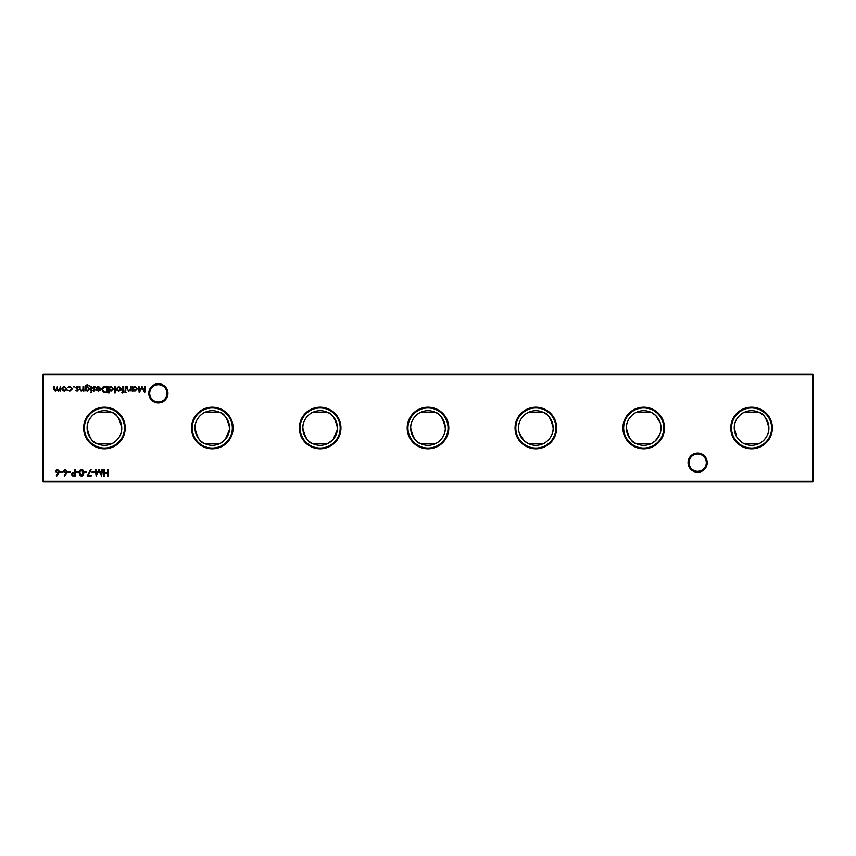 <?xml version="1.0" encoding="UTF-8"?>
<svg xmlns="http://www.w3.org/2000/svg" width="856" height="856" viewBox="0 0 856 856"><rect width="100%" height="100%" fill="white"/><g stroke="black" fill="none" stroke-linecap="round" stroke-linejoin="round"><path stroke-width="1.28" d="M688.053 462.668A9.587 9.587 0 0 1 697.64 453.081A9.587 9.587 0 0 1 707.227 462.668A9.587 9.587 0 0 1 697.64 472.255A9.587 9.587 0 0 1 688.053 462.668M706.296 462.668A8.656 8.656 0 0 0 697.64 454.012A8.656 8.656 0 0 0 688.984 462.668A8.656 8.656 0 0 0 697.64 471.324A8.656 8.656 0 0 0 706.296 462.668M148.773 393.332A9.587 9.587 0 0 1 158.36 383.745A9.587 9.587 0 0 1 167.947 393.332A9.587 9.587 0 0 1 158.36 402.919A9.587 9.587 0 0 1 148.773 393.332M167.016 393.332A8.656 8.656 0 0 0 158.36 384.676A8.656 8.656 0 0 0 149.704 393.332A8.656 8.656 0 0 0 158.36 401.988A8.656 8.656 0 0 0 167.016 393.332M772.38 428A20.811 20.811 0 0 0 751.568 407.189A20.811 20.811 0 0 0 730.757 428A20.811 20.811 0 0 0 751.568 448.812A20.811 20.811 0 0 0 772.38 428M771.62 428A20.052 20.052 0 0 0 751.568 407.948A20.052 20.052 0 0 0 731.516 428A20.052 20.052 0 0 0 751.568 448.052A20.052 20.052 0 0 0 771.62 428M743.661 443.408L759.475 443.408C760.717 443.183 769.309 437.191 768.891 428C766.58 418.381 763.445 413.245 759.475 412.592L743.661 412.592C742.42 412.817 733.827 418.809 734.245 428L736.706 436.892M768.891 428A17.323 17.323 0 0 0 751.568 410.677A17.323 17.323 0 0 0 734.245 428A17.323 17.323 0 0 0 751.568 445.323A17.323 17.323 0 0 0 768.891 428M664.524 428A20.811 20.811 0 0 0 643.712 407.189A20.811 20.811 0 0 0 622.9 428A20.811 20.811 0 0 0 643.712 448.812A20.811 20.811 0 0 0 664.524 428M663.764 428A20.052 20.052 0 0 0 643.712 407.948A20.052 20.052 0 0 0 623.66 428A20.052 20.052 0 0 0 643.712 448.052A20.052 20.052 0 0 0 663.764 428M660.351 423.206L655.76 415.556L651.619 412.592A17.323 17.323 0 0 0 635.805 412.592C634.563 412.817 625.971 418.809 626.389 428C628.7 437.619 631.835 442.755 635.805 443.408L651.619 443.408L655.332 440.84L659.858 434.26M661.035 428A17.323 17.323 0 0 0 643.712 410.677A17.323 17.323 0 0 0 626.389 428A17.323 17.323 0 0 0 643.712 445.323A17.323 17.323 0 0 0 661.035 428L660.725 424.747M556.668 428A20.811 20.811 0 0 0 535.856 407.189A20.811 20.811 0 0 0 515.045 428A20.811 20.811 0 0 0 535.856 448.812A20.811 20.811 0 0 0 556.668 428M555.908 428A20.052 20.052 0 0 0 535.856 407.948A20.052 20.052 0 0 0 515.804 428A20.052 20.052 0 0 0 535.856 448.052A20.052 20.052 0 0 0 555.908 428M519.218 432.794L523.808 440.444L527.949 443.408L543.763 443.408C545.005 443.183 553.597 437.191 553.179 428C550.868 418.381 547.733 413.245 543.763 412.592A17.323 17.323 0 0 0 527.949 412.592C526.707 412.817 518.115 418.809 518.533 428L518.843 431.253M553.179 428A17.323 17.323 0 0 0 535.856 410.677A17.323 17.323 0 0 0 518.533 428A17.323 17.323 0 0 0 535.856 445.323A17.323 17.323 0 0 0 553.179 428M448.812 428A20.811 20.811 0 0 0 428 407.189A20.811 20.811 0 0 0 407.189 428A20.811 20.811 0 0 0 428 448.812A20.811 20.811 0 0 0 448.812 428M448.052 428A20.052 20.052 0 0 0 428 407.948A20.052 20.052 0 0 0 407.948 428A20.052 20.052 0 0 0 428 448.052A20.052 20.052 0 0 0 448.052 428M435.907 412.592A17.323 17.323 0 0 0 420.093 412.592C418.851 412.817 410.259 418.809 410.677 428C412.988 437.619 416.123 442.755 420.093 443.408L435.907 443.408C437.149 443.183 445.741 437.191 445.323 428A17.323 17.323 0 0 0 428 410.677A17.323 17.323 0 0 0 410.677 428A17.323 17.323 0 0 0 428 445.323A17.323 17.323 0 0 0 445.323 428C443.012 418.381 439.877 413.245 435.907 412.592L420.093 412.592M340.955 428A20.811 20.811 0 0 0 320.144 407.189A20.811 20.811 0 0 0 299.333 428A20.811 20.811 0 0 0 320.144 448.812A20.811 20.811 0 0 0 340.955 428M340.196 428A20.052 20.052 0 0 0 320.144 407.948A20.052 20.052 0 0 0 300.092 428A20.052 20.052 0 0 0 320.144 448.052A20.052 20.052 0 0 0 340.196 428M337.467 428A17.323 17.323 0 0 0 320.144 410.677A17.323 17.323 0 0 0 302.821 428A17.323 17.323 0 0 0 320.144 445.323A17.323 17.323 0 0 0 337.467 428C335.156 418.381 332.021 413.245 328.051 412.592L312.237 412.592C310.995 412.817 302.403 418.809 302.821 428C305.132 437.619 308.267 442.755 312.237 443.408L328.051 443.408L333.038 439.567L337.382 429.637M233.1 428A20.811 20.811 0 0 0 212.288 407.189A20.811 20.811 0 0 0 191.476 428A20.811 20.811 0 0 0 212.288 448.812A20.811 20.811 0 0 0 233.1 428M232.34 428A20.052 20.052 0 0 0 212.288 407.948A20.052 20.052 0 0 0 192.236 428A20.052 20.052 0 0 0 212.288 448.052A20.052 20.052 0 0 0 232.34 428M229.611 428A17.323 17.323 0 0 0 212.288 410.677A17.323 17.323 0 0 0 194.965 428A17.323 17.323 0 0 0 212.288 445.323A17.323 17.323 0 0 0 229.611 428C227.3 418.381 224.165 413.245 220.195 412.592L204.381 412.592C203.139 412.817 194.547 418.809 194.965 428C197.276 437.619 200.411 442.755 204.381 443.408L220.195 443.408L225.181 439.567L229.526 429.637M125.243 428A20.811 20.811 0 0 0 104.432 407.189A20.811 20.811 0 0 0 83.621 428A20.811 20.811 0 0 0 104.432 448.812A20.811 20.811 0 0 0 125.243 428M124.484 428A20.052 20.052 0 0 0 104.432 407.948A20.052 20.052 0 0 0 84.38 428A20.052 20.052 0 0 0 104.432 448.052A20.052 20.052 0 0 0 124.484 428M96.525 412.592C95.284 412.817 86.691 418.809 87.109 428C89.42 437.619 92.555 442.755 96.525 443.408L112.339 443.408C113.581 443.183 122.173 437.191 121.755 428A17.323 17.323 0 0 0 104.432 410.677A17.323 17.323 0 0 0 87.109 428A17.323 17.323 0 0 0 104.432 445.323A17.323 17.323 0 0 0 121.755 428C119.444 418.381 116.309 413.245 112.339 412.592L96.525 412.592M543.763 412.592L527.949 412.592M651.619 412.592L635.805 412.592M74.59 386.848L73.52 386.848L74.59 386.848M66.051 390.4L64.254 391.171L62.477 390.4L61.835 388.731L64.254 386.313L66.693 388.731L66.051 390.4M108.231 469.602L108.231 476.022L107.653 476.022L107.653 473.389L104.368 473.389L104.368 476.022L103.79 476.022L103.79 469.602L104.368 469.602L104.368 472.726L107.653 472.726L107.653 469.602L108.231 469.602M94.567 471.742L94.567 472.405L92.095 472.405L92.095 471.742L94.567 471.742M86.67 471.742L86.67 472.405L84.198 472.405L84.198 471.742L86.67 471.742M78.763 471.742L78.763 472.405L76.291 472.405L76.291 471.742L78.763 471.742M70.534 471.742L70.534 472.405L68.063 472.405L68.063 471.742L70.534 471.742M62.638 471.742L62.638 472.405L60.166 472.405L60.166 471.742L62.638 471.742M105.117 386.398L107.107 386.398L107.107 392.818L103.769 392.583L101.832 389.523C101.96 387.458 103.052 386.42 105.117 386.398M93.903 391.171L92.694 390.507L94.513 389.962L92.619 387.672L93.989 386.313L95.337 386.955L93.197 387.65L95.08 389.94L93.903 391.171M91.549 386.398L91.549 391.085L90.971 391.085L90.971 386.398L91.549 386.398M83.567 386.398L83.567 391.085L82.989 390.24L81.202 391.171L79.448 388.795L79.448 386.398L80.025 386.398L80.09 389.673L81.299 390.593L82.893 389.352L82.989 386.398L83.567 386.398M109.161 392.979L108.584 392.979L108.584 386.398L109.161 387.212L111.077 386.313L113.527 388.752L111.055 391.171L109.161 390.186L109.161 392.979M120.536 390.4L118.749 391.171L116.962 390.4L116.32 388.731L118.749 386.313L121.178 388.731L120.536 390.4M125.789 386.398L125.789 391.085L125.211 391.085L125.211 386.398L125.789 386.398M131.139 386.398L131.139 391.085L130.561 390.24L128.774 391.171L127.02 388.795L127.02 386.398L127.598 386.398L127.662 389.673L128.871 390.593L130.476 389.352L130.561 386.398L131.139 386.398M813.2 374.693L43.421 374.693L43.421 481.307L812.579 481.307L812.579 374.072L813.2 374.693L813.2 481.307L812.579 481.928L43.421 481.928L42.8 481.307L42.8 374.693L43.421 374.072L812.579 374.072M133.033 391.085L132.455 391.085L132.455 386.398L133.033 387.212L134.948 386.313L137.388 388.752L134.927 391.171L133.033 390.218L133.033 391.085M126.035 392.572L124.965 392.572L126.035 392.572M122.536 393.065L121.83 392.348L122.419 392.487L122.9 391.085L121.916 390.518L122.9 390.518L122.9 386.398L123.478 386.398L123.478 390.518L124.141 391.085L122.536 393.065M115.25 386.398L115.25 392.979L114.672 392.979L114.672 386.398L115.25 386.398M77.104 391.171L75.906 390.507L77.714 389.962L75.82 387.672L77.201 386.313L78.538 386.955L76.398 387.65L78.292 389.94L77.104 391.171M85.45 390.272L84.883 391.085L85.054 385.928L87.258 384.59L89.655 386.067L87.312 385.168L85.45 387.297L87.333 386.398L89.73 388.763L87.312 391.171L85.45 390.272M91.795 392.572L90.725 392.572L91.795 392.572M98.558 386.891L96.321 387.608L98.483 386.313L100.848 388.731L100.302 390.293L98.472 391.171L96.578 390.25L96.075 388.624L100.27 388.624L98.558 386.891M58.625 473.261L56.71 476.182L56.261 475.84L57.962 473.24L55.394 471.399L57.395 469.441L59.342 471.389L58.625 473.261M66.522 473.261L64.607 476.182L64.168 475.84L65.859 473.24L63.291 471.399L65.302 469.441L67.239 471.389L66.522 473.261M75.221 469.602L75.221 476.022L72.503 475.925L71.273 474.299L72.557 472.673L74.654 472.565L74.654 469.602L75.221 469.602M81.555 469.441C83.171 469.869 83.888 470.993 83.706 472.812C83.888 474.631 83.182 475.754 81.555 476.182C79.918 475.765 79.18 474.641 79.341 472.812C79.18 470.982 79.918 469.858 81.555 469.441M91.196 475.358L91.196 476.022L87.248 476.022L90.618 469.441L91.111 469.709L88.222 475.358L91.196 475.358M101.885 469.602L102.474 469.602L101.618 476.022L98.889 470.757L96.161 476.022L95.305 469.602L95.883 469.602L96.503 474.224L98.954 469.602L101.276 474.235L101.885 469.602M60.68 386.398L60.68 391.085L60.102 390.272L58.486 391.171L56.988 390.036L55.276 391.171L53.682 388.945L53.682 386.398L54.26 386.398L54.26 388.945L55.373 390.593L57.47 386.398L57.47 388.785L58.583 390.593L60.68 386.398M69.828 391.171L67.678 390.069L69.871 390.593L71.872 388.752L69.86 386.891L67.678 387.404L69.871 386.313L72.45 388.71L69.828 391.171M144.964 386.398L145.541 386.398L144.696 392.818L141.957 387.554L139.228 392.818L138.383 386.398L138.961 386.398L139.571 391.021L142.021 386.398L144.343 391.031L144.964 386.398M738.257 439.085L743.029 443.066M660.725 431.253L660.95 429.637M420.093 443.408A17.323 17.323 0 0 0 435.907 443.408M527.949 443.408A17.323 17.323 0 0 0 543.763 443.408M635.805 443.408A17.323 17.323 0 0 0 651.619 443.408M42.8 374.693L43.421 374.072M813.2 481.307L812.579 481.928M43.421 481.928L42.8 481.307M133.033 388.731L134.916 390.593L136.81 388.752L134.927 386.891L133.033 388.731M116.898 388.731L118.749 390.593L120.6 388.731L118.749 386.891L116.898 388.731M109.161 388.731L111.055 390.593L112.949 388.752L111.055 386.891L109.161 388.731M85.45 388.774L87.269 390.593L89.163 388.742L87.301 386.976L85.45 388.774M100.206 389.202L96.653 389.202L98.44 390.593L100.206 389.202M106.529 392.155L106.529 387.062L103.951 387.222L102.41 389.534L104.1 391.984L106.529 392.155M55.961 471.367L57.416 472.651L58.764 471.367L57.363 470.094L55.961 471.367M63.868 471.367L65.313 472.651L66.661 471.367L65.27 470.094L63.868 471.367M73.477 475.358L74.654 475.358L74.654 473.218L71.851 474.299L73.477 475.358M81.534 475.529L83.128 472.812L81.534 470.094L80.164 471.196L79.918 472.812L81.534 475.529M62.413 388.731L64.264 390.593L66.115 388.731L64.264 386.891L62.413 388.731"/></g></svg>
